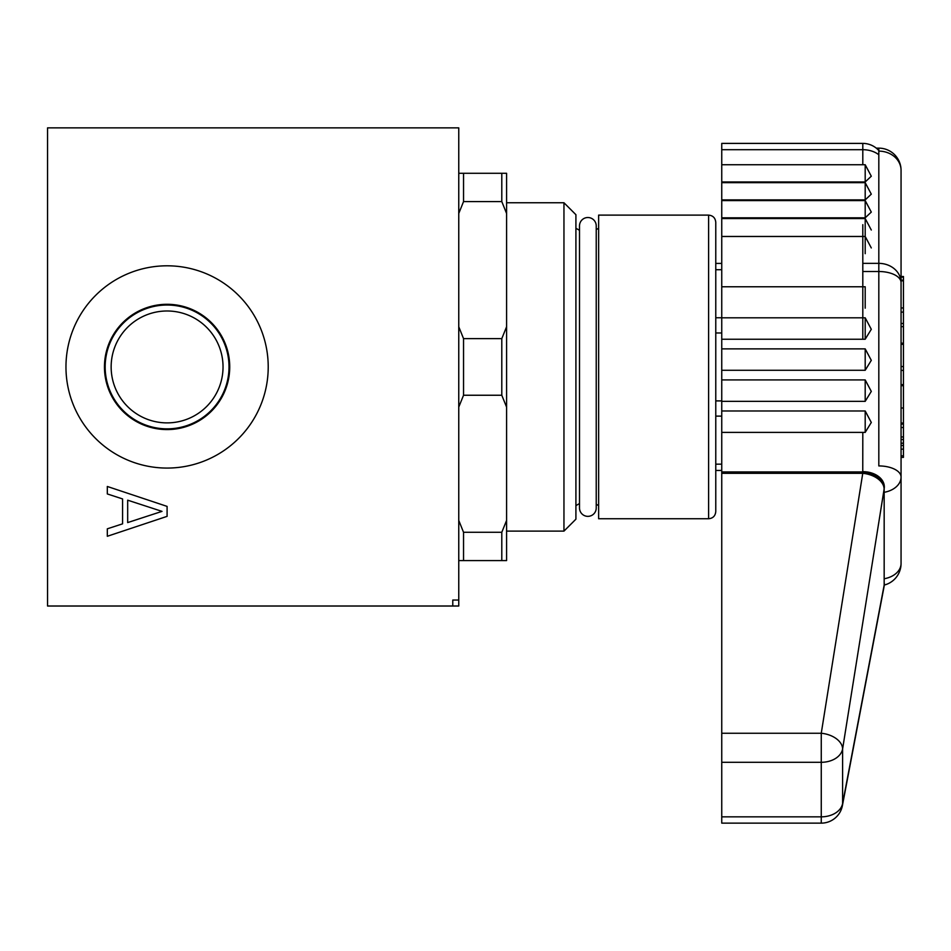 <?xml version="1.0" encoding="UTF-8"?>
<svg xmlns="http://www.w3.org/2000/svg" width="951" height="951" viewBox="0 0 951 951"><rect width="100%" height="100%" fill="white"/><g stroke="black" fill="none" stroke-linecap="round" stroke-linejoin="round"><path stroke-width="1.43" d="M458.762 600.033L458.762 606.013L452.783 606.013L452.783 600.033L452.783 606.013L47.55 606.013L47.55 127.862L458.762 127.862L458.762 600.033L452.783 600.033M167.091 265.804A101.127 101.127 0 0 0 65.964 366.931A101.127 101.127 0 0 0 167.091 468.07A101.127 101.127 0 0 0 268.218 366.931A101.127 101.127 0 0 0 167.091 265.804M167.091 516.357L167.091 506.396L107.32 486.472L107.32 493.949L122.584 498.93L122.584 523.835L107.32 528.815L107.32 536.281L167.091 516.357M162.003 511.376L127.672 522.586L127.672 500.178L162.003 511.376M167.091 304.296A62.635 62.635 0 0 1 229.726 366.931A62.635 62.635 0 0 1 167.091 429.579A62.635 62.635 0 0 1 104.455 366.931A62.635 62.635 0 0 1 167.091 304.296M167.091 310.989A55.943 55.943 0 0 1 223.033 366.931A55.943 55.943 0 0 1 167.091 422.886A55.943 55.943 0 0 1 111.148 366.931A55.943 55.943 0 0 1 167.091 310.989M506.586 202.753L563.955 202.753L563.955 531.122L575.914 519.175L575.914 214.7L563.955 202.753M506.586 531.122L563.955 531.122M575.914 505.623L579.504 503.555M575.914 228.252L579.504 230.32M579.504 225.886A8.369 8.369 0 0 1 587.873 217.517A8.369 8.369 0 0 1 596.229 225.886L596.229 507.989A8.369 8.369 0 0 1 587.873 516.357A8.369 8.369 0 0 1 579.504 507.989L579.504 225.886M167.091 305.021A61.922 61.922 0 0 0 105.169 366.931A61.922 61.922 0 0 0 167.091 428.853A61.922 61.922 0 0 0 229.013 366.931A61.922 61.922 0 0 0 167.091 305.021M708.602 215.116L598.631 215.116L598.631 518.747L708.602 518.747L708.602 215.116C712.953 215.544 715.342 217.934 715.77 222.296L715.77 263.415L721.75 263.415L715.77 263.415L715.77 269.715L721.75 269.715M708.602 518.747C712.953 518.331 715.342 515.941 715.77 511.579L715.77 222.296M721.75 400.906L715.77 400.906L715.77 332.969L721.75 332.969M715.77 470.46L721.75 470.46L715.77 470.46M721.75 151.126L721.75 164.737L721.75 143.399L862.807 143.399L862.807 164.737M865.196 217.815L865.196 200.602L871.294 212.085L865.196 217.815L721.75 217.815L721.75 235.753M865.196 199.888L865.196 182.675L871.294 194.147L865.196 199.888L721.75 199.888L721.75 217.815M865.196 181.95L865.196 164.737L871.294 176.22L865.196 181.95L721.75 181.95L721.75 199.888M721.75 181.95L721.75 164.737L865.196 164.737M721.75 253.679L721.75 236.466L865.196 236.466L865.196 253.679M721.75 308.172L721.75 286.762L865.196 286.762L865.196 308.172M721.75 224.686L721.75 339.234L721.75 317.812L865.196 317.812L865.196 339.234L871.294 329.296L865.196 317.812M865.196 339.234L721.75 339.234L721.75 348.874L865.196 348.874L865.196 370.284L871.294 360.346L865.196 348.874M883.978 587.052A21.516 15.097 -170.1 0 0 884.002 586.922A21.516 15.097 -170.1 0 0 884.168 585.091L884.121 585.364A21.516 15.097 9.9 0 1 883.955 587.183A21.516 21.516 0 0 1 883.895 587.528A21.516 16.357 -169.2 0 0 884.121 585.364L842.61 803.476L842.61 748.948A21.516 15.216 180 0 1 821.26 762.298L721.75 762.298L721.75 348.874M865.196 432.396L871.294 422.458L865.196 410.987L865.196 432.396L721.75 432.396L721.75 465.931M901.061 280.842L901.061 277.133L903.45 277.133L903.45 276.491L901.061 276.491L901.061 170.384L901.061 563.491L901.061 457.383L903.45 457.383L903.45 280.842L901.061 280.842L901.061 343.168L903.45 343.168M903.45 443.202L901.061 443.202L901.061 445.508L903.45 445.508M903.45 449.145L901.061 449.145L901.061 455.838L903.45 455.838M903.45 423.064L901.061 423.064L901.061 439.54L903.45 439.54M903.45 385.702L901.061 385.702L901.061 408.003L903.45 408.003M903.45 344.333L901.061 344.333L901.061 370.391L903.45 370.391M878.819 151.126L878.819 148.142A22.23 22.23 0 0 1 901.061 170.384A22.23 19.258 180 0 0 878.819 151.126L878.819 263.368L862.807 263.368M884.252 585.055A22.23 22.23 0 0 0 901.061 563.491A22.23 15.727 180 0 1 884.168 578.755M862.807 271.51L878.819 271.51L878.819 263.368A22.23 19.258 180 0 1 901.061 282.625A22.23 11.115 180 0 0 878.819 271.51L878.819 465.931A22.23 11.115 180 0 1 901.061 477.045A22.23 15.727 180 0 1 884.168 492.309M721.75 401.346L865.196 401.346L871.294 391.408L865.196 379.925L865.196 401.346M721.75 370.284L865.196 370.284M901.061 280.188L903.45 280.188L903.45 280.842M903.45 277.133L903.45 280.188M901.061 436.961L903.45 436.961M901.061 427.51L903.45 427.51M901.061 424.075L903.45 424.075M901.061 384.644L903.45 384.644M901.061 366.551L903.45 366.551M901.061 326.621L903.45 326.621M901.061 323.506L903.45 323.506M901.061 312.106L903.45 312.106M901.061 307.958L903.45 307.958M871.294 230.011L865.196 218.54L865.196 235.753M458.762 520.435L463.541 532.287L501.795 532.287L506.586 520.435L506.586 407.087L501.795 395.247L463.541 395.247L458.762 407.087M501.795 201.588L501.795 173.284L506.586 173.284L506.586 213.44L501.795 201.588L463.541 201.588L463.541 173.284L458.762 173.284M501.795 532.287L501.795 560.591L463.541 560.591L463.541 532.287M506.586 520.435L506.586 560.591L501.795 560.591M501.795 395.247L501.795 338.627L506.586 326.787L506.586 407.087M501.795 173.284L463.541 173.284M501.795 338.627L463.541 338.627L463.541 395.247M458.762 213.44L463.541 201.588M458.762 560.591L463.541 560.591M463.541 338.627L458.762 326.787M506.586 326.787L506.586 213.44M721.75 762.298L721.75 823.138L821.26 823.138L821.26 816.838L721.75 816.838M821.26 823.138A21.516 21.516 0 0 0 842.396 805.652L842.396 805.652A21.516 16.357 10.8 0 0 842.61 803.476A21.516 15.216 0 0 1 821.26 816.838L821.26 733.257A21.516 13.73 9.1 0 1 842.61 748.948L884.168 488.731L884.168 585.091A21.516 15.216 0 0 0 884.323 583.236A21.516 21.516 0 0 1 884.002 586.922L883.955 587.183A21.516 15.097 9.9 0 1 883.931 587.349M715.77 464.159L721.75 464.159M715.77 416.122L721.75 416.122M715.77 317.753L721.75 317.753M884.168 488.731A21.516 15.216 0 0 0 884.323 486.876A21.516 15.216 180 0 0 862.807 471.66A21.516 15.097 -170.1 0 1 884.168 488.731M721.75 471.934L862.759 471.934A21.516 15.097 9.9 0 1 884.121 489.004A21.516 13.73 -170.9 0 0 862.759 473.313L862.807 432.396M721.75 149.699L862.807 149.699A21.516 15.216 180 0 1 878.819 154.763M721.75 473.313L862.759 473.313L821.26 733.257L721.75 733.257M862.807 339.234L862.807 224.686M596.229 504.244L598.631 505.623M596.229 229.631L598.631 228.252M878.819 148.142L876.287 148.142M721.75 410.987L865.196 410.987M721.75 379.925L865.196 379.925M865.196 182.675L721.75 182.675M865.196 200.602L721.75 200.602M865.196 218.54L721.75 218.54M871.294 247.938L865.196 236.466M883.895 587.528L842.396 805.652M878.819 150.555A21.516 21.516 0 0 0 862.807 143.399"/></g></svg>
